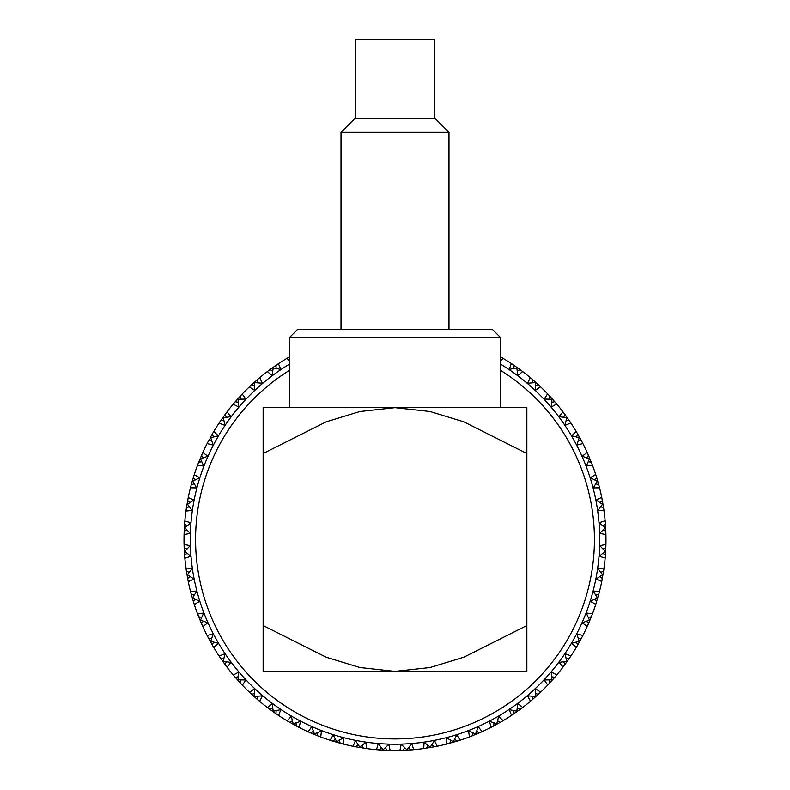 <?xml version="1.0" encoding="UTF-8"?>
<svg xmlns="http://www.w3.org/2000/svg" width="790" height="790" viewBox="0 0 790 790"><rect width="100%" height="100%" fill="white"/><g stroke="black" fill="none" stroke-linecap="round" stroke-linejoin="round"><path stroke-width="1.19" d="M288.903 357.169L286.938 358.334L289.515 361.01M287.135 358.206L286.938 358.334A210.969 210.969 0 0 0 278.633 363.548L278.208 363.825M269.153 370.194L267.326 371.567L272.125 375.526L273.202 367.863L280.786 369.384L278.435 363.676M267.514 371.428L267.326 371.567A210.969 210.969 0 0 0 259.663 377.679L259.268 378.015M250.983 385.352L249.324 386.922L254.538 390.309L254.745 382.587L262.448 383.239L259.663 377.679L257.204 379.773L257.747 382.814M249.492 386.754L249.324 386.922A210.969 210.969 0 0 0 242.392 393.845L242.036 394.22M234.63 402.446L233.149 404.194L238.708 406.978L238.057 399.276L245.789 399.059L242.234 394.022M233.307 404.006L233.149 404.194A210.969 210.969 0 0 0 227.046 411.857L226.73 412.262M220.282 421.268L219.018 423.163L224.854 425.306L223.343 417.732L230.996 416.656L227.046 411.857L225.111 414.434L226.315 417.288M223.906 420.685L220.815 420.487L219.018 423.163A210.969 210.969 0 0 0 213.804 431.459L213.537 431.903M207.108 443.565L213.132 445.076L210.782 437.709L218.267 435.784L213.804 431.459L212.174 434.243L213.695 436.949M207.336 443.141L207.099 443.595A210.969 210.969 0 0 0 202.842 452.423L202.635 452.897M198.488 462.762L197.54 465.241L203.702 466.031L200.542 458.98L207.77 456.225L202.842 452.423L201.539 455.376L203.346 457.894M197.619 465.014L197.54 465.241A210.969 210.969 0 0 0 194.3 474.494L194.143 474.978M191.131 485.248L190.459 487.815L196.68 487.914L192.75 481.258L199.613 477.713L194.231 474.711M190.607 487.252L190.459 487.815A210.969 210.969 0 0 0 188.277 497.374L188.178 497.878M186.331 508.414L185.956 511.041L192.148 510.449L187.497 504.267L193.925 499.981L188.237 497.601M185.986 510.804L185.956 511.041A210.969 210.969 0 0 0 184.86 520.778L184.811 521.291M184.801 521.43L184.08 534.623L190.163 533.339L184.85 527.72L190.765 522.743L184.84 521.015M184.09 534.386L184.08 534.623A210.969 210.969 0 0 0 184.08 544.429L184.613 555.222M184.672 556.002L184.86 558.273L190.765 556.308L184.85 551.331L190.163 545.712L184.08 544.429L184.179 547.648L186.904 549.129M184.84 558.036L184.86 558.273A210.969 210.969 0 0 0 185.956 568.01L187.694 578.675M187.832 579.445L188.277 581.687L193.925 579.07L187.497 574.784L192.148 568.612L185.956 568.01L186.42 571.2L189.284 572.365M188.198 581.252L188.277 581.687A210.969 210.969 0 0 0 190.459 591.236L193.382 601.644M193.609 602.385L194.3 604.557L199.613 601.338L192.75 597.793L196.68 591.137L190.459 591.236L191.279 594.356L194.261 595.196M194.231 604.34L194.3 604.557A210.969 210.969 0 0 0 197.54 613.81L201.598 623.824M201.914 624.544L202.842 626.628L207.77 622.826L200.542 620.071L203.702 613.02L197.619 614.037M202.744 626.411L202.842 626.628A210.969 210.969 0 0 0 207.099 635.456L212.253 644.956M212.648 645.627L213.804 647.593L218.267 643.267L210.782 641.342L213.132 633.975L207.099 635.456L208.59 638.32L211.681 638.468M213.685 647.385L213.804 647.593A210.969 210.969 0 0 0 219.018 655.888L219.304 656.322M225.673 665.377L227.046 667.204L230.996 662.405L223.343 661.319L224.854 653.745L219.146 656.085M226.72 666.78L227.046 667.204A210.969 210.969 0 0 0 233.149 674.857L233.484 675.252M240.832 683.548L242.392 685.207L245.789 679.993L238.057 679.775L238.708 672.073L233.307 675.045M242.234 685.029L242.392 685.207A210.969 210.969 0 0 0 249.324 692.129L249.857 692.633M257.925 699.901L259.663 701.372L262.448 695.812L254.745 696.464L254.538 688.742L249.492 692.297M259.12 700.918L259.663 701.372A210.969 210.969 0 0 0 267.326 707.485L267.909 707.919M276.737 714.239L278.633 715.503L280.786 709.667L273.202 711.188L272.125 703.525L267.514 707.623M278.435 715.375L278.633 715.503A210.969 210.969 0 0 0 286.938 720.717L287.382 720.984M296.714 726.207L299.074 727.432L300.556 721.389L293.189 723.739L291.263 716.254L287.135 720.845M298.857 727.323L299.074 727.432A210.969 210.969 0 0 0 307.903 731.678L308.367 731.895M318.232 736.043L320.71 736.991L321.51 730.819L314.45 733.979L311.704 726.761L308.12 731.777M320.493 736.902L320.71 736.991A210.969 210.969 0 0 0 329.963 740.23L330.654 740.447M340.717 743.4L343.285 744.062L343.393 737.85L336.728 741.78L333.183 734.907L330.19 740.299M343.058 744.002L343.285 744.062A210.969 210.969 0 0 0 352.844 746.244L353.347 746.352M355.846 746.836L366.521 748.564L365.918 742.383L359.746 747.034L355.451 740.595L353.071 746.293M366.284 748.535L366.521 748.564A210.969 210.969 0 0 0 376.257 749.661L376.771 749.71M376.899 749.72L390.102 750.441L388.808 744.358L383.199 749.67L378.213 743.765L376.494 749.69M389.865 750.441L390.102 750.441A210.969 210.969 0 0 0 399.898 750.441L410.691 749.917M411.472 749.858L413.743 749.661L411.788 743.765L406.801 749.67L401.192 744.358L399.898 750.441L403.127 750.342L404.608 747.617M413.506 749.69L413.743 749.661A210.969 210.969 0 0 0 423.479 748.564L434.154 746.836M434.915 746.688L437.156 746.244L434.549 740.595L430.254 747.034L424.082 742.383L423.716 748.535M436.929 746.293L437.156 746.244A210.969 210.969 0 0 0 446.715 744.062L457.114 741.148M457.864 740.921L460.037 740.23L456.818 734.907L453.272 741.78L446.607 737.85L446.715 744.062L449.836 743.252L450.665 740.269M459.81 740.299L460.037 740.23A210.969 210.969 0 0 0 469.29 736.991L479.303 732.923M480.014 732.616L482.098 731.678L478.296 726.761L475.55 733.979L468.49 730.819L469.507 736.902M481.88 731.777L482.098 731.678A210.969 210.969 0 0 0 490.926 727.432L500.425 722.267M501.097 721.882L503.062 720.717L498.737 716.254L496.811 723.739L489.445 721.389L491.143 727.323M502.865 720.845L503.062 720.717A210.969 210.969 0 0 0 511.367 715.503L520.63 709.015M520.847 708.857L522.674 707.485L517.875 703.525L516.798 711.188L509.214 709.667L511.565 715.375M522.486 707.623L522.674 707.485A210.969 210.969 0 0 0 530.337 701.372L538.444 694.232M539.017 693.699L540.676 692.129L535.462 688.742L535.255 696.464L527.552 695.812L530.515 701.224M540.508 692.297L540.676 692.129A210.969 210.969 0 0 0 547.608 685.207L548.112 684.673M555.133 676.882L556.851 674.857L551.292 672.073L551.943 679.775L544.211 679.993L547.766 685.029M556.693 675.045L556.851 674.857A210.969 210.969 0 0 0 562.954 667.204L563.27 666.79M569.501 658.09L570.982 655.888L565.146 653.745L566.657 661.319L559.004 662.405L563.102 667.007M570.854 656.085L570.982 655.888A210.969 210.969 0 0 0 576.196 647.593L576.572 646.961M581.687 637.807L582.902 635.456L576.868 633.975L579.218 641.342L571.733 643.267L576.315 647.385M582.793 635.664L582.902 635.456A210.969 210.969 0 0 0 587.158 626.628L587.365 626.154M591.513 616.289L592.461 613.81L586.299 613.02L589.458 620.071L582.23 622.826L587.256 626.411M592.382 614.037L592.461 613.81A210.969 210.969 0 0 0 595.7 604.557L595.857 604.074M595.897 603.945L599.541 591.236L593.32 591.137L597.25 597.793L590.387 601.338L595.769 604.34M599.482 591.463L599.541 591.236A210.969 210.969 0 0 0 601.723 581.687L601.822 581.173M601.852 581.045L604.044 568.01L597.852 568.612L602.503 574.784L596.075 579.07L601.763 581.45M603.945 568.721L604.044 568.01A210.969 210.969 0 0 0 605.14 558.273L605.189 557.76M605.387 555.222L605.92 544.429L599.837 545.712L605.15 551.331L599.235 556.308L605.16 558.036M605.91 544.665L605.92 544.429A210.969 210.969 0 0 0 605.92 534.623L605.841 531.976M605.328 523.049L605.14 520.778L599.235 522.743L605.15 527.72L599.837 533.339L605.92 534.623L605.821 531.403L603.096 529.922M605.16 521.015L605.14 520.778A210.969 210.969 0 0 0 604.044 511.041L603.669 508.414M602.168 499.606L601.723 497.374L596.075 499.981L602.503 504.267L597.852 510.449L604.014 510.804M601.763 497.601L601.723 497.374A210.969 210.969 0 0 0 599.541 487.815L596.618 477.407M596.391 476.666L595.7 474.494L590.387 477.713L597.25 481.258L593.32 487.914L599.541 487.815L598.642 484.398M595.769 474.711L595.709 474.514A210.969 210.969 0 0 0 592.461 465.241L588.402 455.228M587.365 452.897L587.158 452.423L582.23 456.225L589.458 458.98L586.299 466.031L592.461 465.241L591.305 462.229L588.244 461.735M586.654 457.894L588.461 455.376L587.158 452.423A210.969 210.969 0 0 0 582.902 443.595L582.664 443.141M577.352 433.424L576.196 431.459L571.733 435.784L579.218 437.709L576.868 445.076L582.892 443.565M576.305 436.949L577.826 434.243L576.196 431.459A210.969 210.969 0 0 0 570.982 423.163L570.696 422.729M564.327 413.674L562.954 411.857L559.004 416.656L566.657 417.732L565.146 425.306L570.854 422.966M562.974 411.876L562.954 411.857A210.969 210.969 0 0 0 556.851 404.194L556.515 403.799M549.168 395.504L547.608 393.845L544.211 399.059L551.943 399.276L551.292 406.978L556.693 404.006M548.941 399.167L549.82 396.205L547.608 393.845A210.969 210.969 0 0 0 540.676 386.922L540.301 386.567M532.075 379.151L530.337 377.679L527.552 383.239L535.255 382.587L535.462 390.309L540.508 386.754M530.357 377.699L530.337 377.679A210.969 210.969 0 0 0 522.674 371.567L522.259 371.26M513.263 364.812L511.367 363.548L509.214 369.384L516.798 367.863L517.875 375.526L522.674 371.567L520.087 369.631L517.233 370.846M513.846 368.436L514.043 365.345L511.367 363.548A210.969 210.969 0 0 0 503.062 358.334L502.618 358.068M500.485 361.01L503.062 358.334L500.277 356.695M289.515 337.498L297.425 329.588L492.575 329.588L500.485 337.498L289.515 337.498L289.515 407.67M263.139 625.552L263.139 671.382L395 671.382L359.865 667.52L326.201 657.231L263.139 625.552L263.139 453.5L326.201 421.821L359.865 411.531L395 407.67L430.096 411.521L463.819 421.83L526.861 453.5L526.861 407.67L263.139 407.67L263.139 453.5M526.861 453.5L526.861 625.552L463.819 657.221L430.096 667.53L395 671.382L526.861 671.382L526.861 625.552M194.103 475.106L192.217 481.288M226.651 412.37L220.726 420.626M222.829 417.584L223.343 417.732M202.576 453.026L198.636 462.387M241.947 394.319L235.134 401.853M241.059 399.167L240.18 396.205L242.392 393.845M212.51 433.661L210.268 437.63M259.169 378.094L251.556 384.819M251.951 384.454L249.324 386.922M278.09 363.904L269.775 369.73M276.154 368.436L275.957 365.345L278.633 363.548M502.509 357.998L501.097 357.169M520.63 370.036L513.905 365.247M522.15 371.172L520.847 370.194M516.937 367.36L516.798 367.863M538.82 385.165L532.667 379.664M540.202 386.468L539.017 385.352M535.353 385.589L538.326 384.71L540.676 386.922M535.452 382.093L535.255 382.587M555.202 402.238L549.702 396.076M556.427 403.69L555.37 402.446M551.706 402.268L554.758 401.735L556.851 404.194M569.56 421.04L564.791 414.306M570.617 422.62L569.718 421.268M566.094 420.685L569.185 420.487L570.982 423.163M581.489 440.879L577.747 434.095M582.605 443.022L581.855 441.571M578.32 440.583L581.41 440.731L582.902 443.595M579.722 437.601L579.218 437.709M588.086 454.507L587.424 453.026M595.739 483.855L598.721 484.695M597.773 481.258L597.25 481.258M603.609 508.01L602.306 500.376M596.776 477.92L595.7 474.494M600.716 506.686L603.58 507.851L604.044 511.041M602.405 500.9L601.723 497.374M605.821 531.571L605.387 523.829M605.199 557.621L605.357 555.627M602.859 553.276L605.407 555.054L605.14 558.273M605.654 551.173L605.15 551.331M605.851 532.213L605.831 531.65M600.015 576.473L602.336 578.517L601.723 581.687M603.027 574.686L602.503 574.784M594.594 599.185L596.667 601.486L595.7 604.557M597.783 597.763L597.25 597.793M588.402 623.824L591.364 616.664M587.424 626.036L588.234 624.199M586.654 621.157L588.461 623.675L587.158 626.628M589.982 620.101L589.458 620.071M576.532 647.03L581.489 638.172M576.305 642.112L577.826 644.808L576.196 647.593M579.732 641.421L579.218 641.342M588.145 624.416L588.362 623.903M563.349 666.681L569.274 658.426M563.685 661.763L564.889 664.617L562.954 667.204M567.171 661.467L566.657 661.319M568.968 658.88L570.982 655.888M548.053 684.732L554.866 677.198M548.941 679.884L549.82 682.846L547.608 685.207M532.253 696.237L532.796 699.288L530.337 701.372M513.846 710.615L514.043 713.706L511.367 715.503M493.938 722.85L493.79 725.941L490.926 727.432M472.795 732.774L472.301 735.826L469.29 736.991M493.079 726.316L493.572 726.059M471.541 736.122L472.065 735.925M427.844 745.237L426.679 748.11L423.479 748.564M433.621 746.935L437.156 746.244M425.879 748.229L426.432 748.15M410.158 749.957L413.743 749.661M381.244 747.389L379.467 749.927L376.257 749.661M383.348 750.174L383.199 749.67M402.317 750.372L402.87 750.352M353.486 746.372L355.451 746.757M358.058 744.545L356.014 746.866L352.844 746.244M359.835 747.547L359.746 747.034M378.667 749.868L379.22 749.908M330.585 740.428L340.332 743.291M335.335 739.114L333.044 741.198L329.963 740.23M336.767 742.304L336.728 741.78M355.214 746.718L355.767 746.817M308.495 731.945L317.856 735.895M313.363 731.185L310.855 732.992L307.903 731.678M314.43 734.512L314.45 733.979M332.264 740.961L332.797 741.119M287.491 721.053L296.359 726.02M292.418 720.836L289.723 722.356L286.938 720.717M293.1 724.262L293.189 723.739M310.105 732.666L310.618 732.893M267.85 707.88L276.095 713.805M272.767 708.205L269.913 709.42L267.326 707.485M273.063 711.691L273.202 711.188M249.798 692.583L257.333 699.397M254.647 693.462L251.674 694.341L249.324 692.129M254.548 696.958L254.745 696.464M233.573 675.361L240.298 682.975M238.294 676.783L235.242 677.326L233.149 674.857M219.383 656.431L225.209 664.745M223.906 658.366L220.815 658.564L219.018 655.888M201.756 617.316L198.695 616.822L197.54 613.81M208.205 637.599L208.471 638.093M187.595 578.152L188.277 581.687M184.574 554.679L184.86 558.273M184.347 527.878L184.85 527.72M187.141 525.775L184.593 523.997L184.86 520.778M184.198 531.028L184.08 534.623M188.148 498.006L186.391 508.01M186.973 504.366L187.497 504.267M189.985 502.588L187.665 500.534L188.277 497.374M184.662 523.187L184.613 523.75M192.75 481.258L192.266 481.12L191.229 484.853M195.406 479.866L193.333 477.565L194.3 474.494M187.813 499.744L187.704 500.287M191.378 484.329L190.459 487.815M602.859 525.775L605.407 523.997L605.14 520.778M603.096 549.129L605.821 547.648L605.92 544.429M600.716 572.365L603.58 571.2L604.044 568.01M595.739 595.196L598.721 594.356L599.541 591.236M588.244 617.316L591.305 616.822L592.461 613.81M578.32 638.468L581.41 638.32L582.902 635.456M551.706 676.783L554.758 677.326L556.851 674.857M535.353 693.462L538.326 694.341L540.676 692.129M517.233 708.205L520.087 709.42L522.674 707.485M497.582 720.836L500.277 722.356L503.062 720.717M476.637 731.185L479.145 732.992L482.098 731.678M454.665 739.114L456.956 741.198L460.037 740.23M385.392 747.617L386.873 750.342L390.102 750.441M362.156 745.237L363.321 748.11L366.521 748.564M339.335 740.269L340.164 743.252L343.285 744.062M317.205 732.774L317.699 735.826L320.71 736.991M296.062 722.85L296.21 725.941L299.074 727.432M276.154 710.615L275.957 713.706L278.633 715.503M257.747 696.237L257.204 699.288L259.663 701.372M241.059 679.884L240.18 682.846L242.392 685.207M226.315 661.763L225.111 664.617L227.046 667.204M213.695 642.112L212.174 644.808L213.804 647.593M203.346 621.157L201.539 623.675L202.842 626.628M195.406 599.185L193.333 601.486L194.3 604.557M189.284 506.686L186.42 507.851L185.956 511.041M201.756 461.735L198.695 462.229L197.54 465.241M210.782 437.709L208.274 441.334M208.145 441.571L207.395 443.022M213.468 432.021L212.648 433.424M211.681 440.583L208.59 440.731L207.099 443.595M238.294 402.268L235.242 401.735L233.149 404.194M272.767 370.846L269.913 369.631L267.326 371.567M289.723 356.695L286.938 358.334M532.253 382.814L532.796 379.773L530.337 377.679M563.685 417.288L564.889 414.434L562.954 411.857M500.485 364.111A204.689 204.689 0 0 1 395 744.22A204.689 204.689 0 0 1 289.515 364.111M289.515 370.293A199.416 199.416 0 0 0 395 738.946A199.416 199.416 0 0 0 500.485 370.293M254.647 385.589L251.674 384.71M194.261 483.855L191.279 484.695M186.904 529.922L184.179 531.403M187.141 553.276L184.593 555.054M189.985 576.473L187.665 578.517M408.756 747.389L410.533 749.927M431.942 744.545L433.987 746.866M566.094 658.366L569.185 658.564M600.015 502.588L602.336 500.534M594.594 479.866L596.667 477.565M341.013 132.325L354.72 118.619L435.28 118.619L448.987 132.325L341.013 132.325L341.013 329.588M355.549 118.619L355.549 39.5L434.451 39.5L434.451 118.619M500.485 337.498L500.485 407.67M448.987 132.325L448.987 329.588"/></g></svg>
